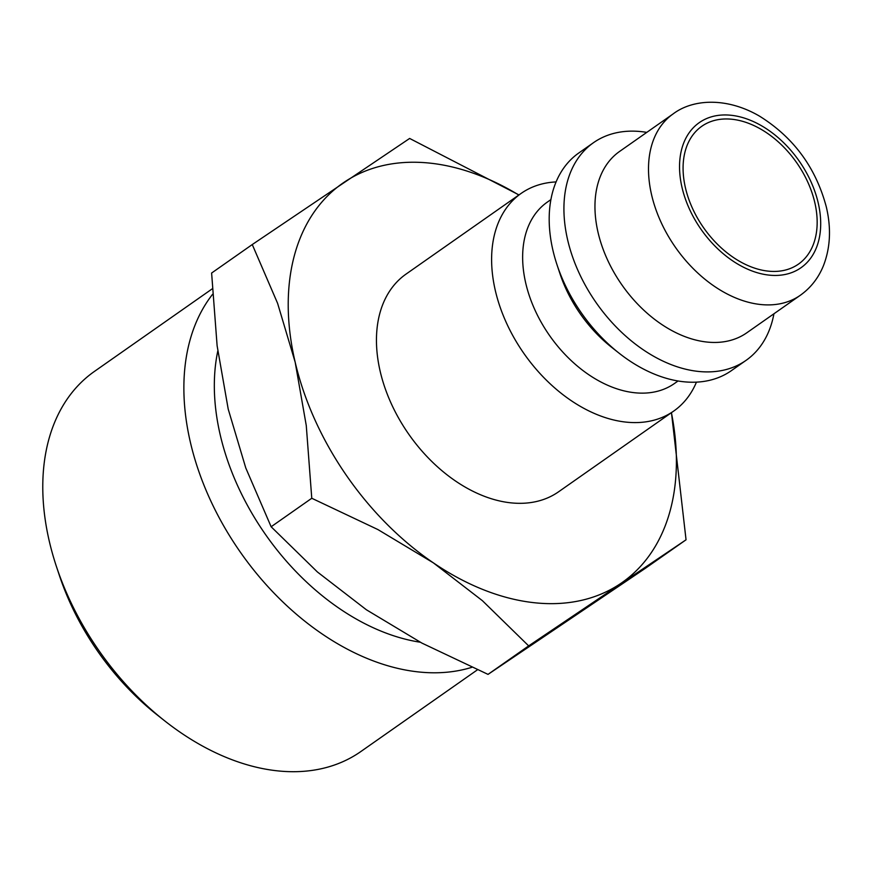 <?xml version="1.0" encoding="UTF-8"?>
<svg xmlns="http://www.w3.org/2000/svg" width="873" height="873" viewBox="0 0 873 873"><rect width="100%" height="100%" fill="white"/><g stroke="black" fill="none" stroke-linecap="round" stroke-linejoin="round"><path stroke-width="1.31" d="M696.447 382.145A132.914 89.657 -125 0 1 673.76 411.041A132.914 89.657 -125 0 1 625.581 422.063A132.914 89.657 -125 0 1 506.482 323.021A132.914 89.657 -125 0 1 521.17 193.38A132.914 89.657 -125 0 1 556.079 181.922M521.17 193.38L406.021 274.111A132.914 89.657 55 0 0 391.322 403.763A132.914 89.657 55 0 0 510.421 502.793A132.914 89.657 55 0 0 558.611 491.772L673.76 411.041M678.048 380.988L674.436 383.52A110.762 74.707 -125 0 1 634.289 392.697A110.762 74.707 -125 0 1 535.029 310.166A110.762 74.707 -125 0 1 547.284 202.132L550.896 199.601M773.936 313.767A132.914 89.657 -125 0 1 746.077 360.353L731.345 370.676A132.914 89.657 -125 0 1 683.155 381.697A132.914 89.657 -125 0 1 618.979 353.096A132.914 89.657 -125 0 1 556.974 264.65A132.914 89.657 -125 0 1 578.755 153.015L593.487 142.692A132.914 89.657 -125 0 1 641.666 131.67A132.914 89.657 -125 0 1 646.773 132.38M746.077 360.353A132.914 89.657 -125 0 1 697.887 371.374A132.914 89.657 -125 0 1 578.788 272.332A132.914 89.657 -125 0 1 593.487 142.692M746.753 332.831A110.762 74.707 -125 0 1 706.595 342.009A110.762 74.707 -125 0 1 607.346 259.477A110.762 74.707 -125 0 1 619.59 151.444L673.148 113.894A110.762 74.707 -125 0 0 651.662 195.148A110.762 74.707 -125 0 0 760.154 304.459A110.762 74.707 -125 0 0 800.312 295.281L746.753 332.831M671.402 412.7A243.665 164.364 -125 0 1 620.517 583.622A243.665 164.364 -125 0 1 533.85 602.676A243.665 164.364 -125 0 1 433.368 562.856L482.387 600.668L528.667 645.889L686.047 539.798L645.409 568.279L488.029 674.382L421.888 643.085L366.42 609.79L317.401 571.968L271.132 526.757L245.782 467.972L228.213 409.121L217.115 345.741L211.615 273.031L252.264 244.549L277.603 303.335L295.172 362.186A243.665 164.364 -125 0 1 344.104 182.271A243.665 164.364 -125 0 1 430.771 163.218A243.665 164.364 -125 0 1 518.813 195.039M518.977 194.93L409.644 138.447L252.264 244.549M477.444 669.809L360.876 751.522A232.098 156.551 -125 0 1 276.741 770.772A232.098 156.551 -125 0 1 164.659 720.825A232.098 156.551 -125 0 1 56.374 566.359A232.098 156.551 -125 0 1 94.415 371.429L212.303 288.788M471.824 667.321A232.098 156.551 -125 0 1 417.829 671.861A232.098 156.551 -125 0 1 220.127 519.49A232.098 156.551 -125 0 1 212.597 294.277M732.316 119.295A84.179 56.778 -125 0 1 807.743 182.021A84.179 56.778 -125 0 1 798.446 264.126A84.179 56.778 -125 0 1 767.924 271.099A84.179 56.778 -125 0 1 692.496 208.374A84.179 56.778 -125 0 1 701.805 126.269A84.179 56.778 -125 0 1 732.316 119.295M420.273 642.222A210.349 141.884 -125 0 1 217.781 351.077M164.659 720.825L157.413 715.107A210.349 141.884 -125 0 1 59.277 575.121L56.374 566.359M433.368 562.856A243.665 164.364 -125 0 1 295.172 362.186L306.27 425.555L311.77 498.265L377.9 529.562L433.368 562.856M686.047 539.798L671.468 412.656M311.77 498.265L271.132 526.757M528.667 645.889L488.029 674.382M618.979 353.096L611.602 347.279A110.762 74.707 -125 0 1 559.92 273.565L556.974 264.65M682.064 187.651A88.61 59.768 -125 0 1 731.378 115.301A88.61 59.768 -125 0 1 818.176 202.754A88.61 59.768 -125 0 1 768.862 275.093A88.61 59.768 -125 0 1 682.064 187.651M800.312 295.281C810.602 287.948 818.252 278.236 823.25 266.167C830.343 248.205 831.38 228.508 826.349 207.076C815.884 167.66 793.568 137.323 759.39 116.065C726.827 97.099 692.922 98.9 673.148 113.894"/></g></svg>
